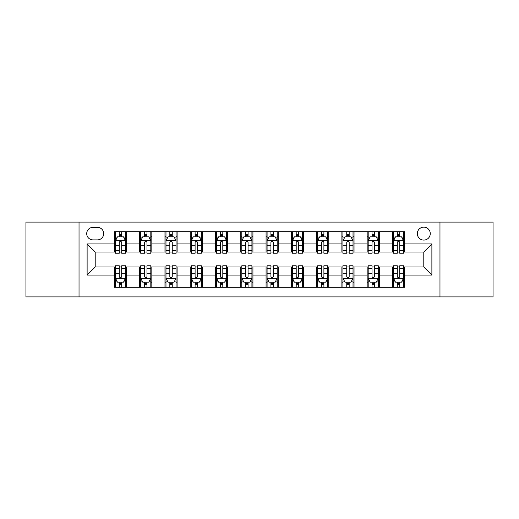 <?xml version="1.0" encoding="UTF-8"?>
<svg xmlns="http://www.w3.org/2000/svg" width="519" height="519" viewBox="0 0 519 519"><rect width="100%" height="100%" fill="white"/><g stroke="black" fill="none" stroke-linecap="round" stroke-linejoin="round"><path stroke-width="0.78" d="M423.796 227.147A6.468 6.468 0 0 0 417.321 233.615A6.468 6.468 0 0 0 423.796 240.089A6.468 6.468 0 0 0 430.264 233.615A6.468 6.468 0 0 0 423.796 227.147M439.969 296.907L493.05 296.907L493.05 222.093L439.969 222.093L439.969 296.907L79.031 296.907L79.031 222.093L25.95 222.093L25.95 296.907L79.031 296.907M92.979 239.888L97.429 239.888A6.267 6.267 0 0 0 103.696 233.615A6.267 6.267 0 0 0 97.429 227.348L92.979 227.348A6.267 6.267 0 0 0 86.712 233.615A6.267 6.267 0 0 0 92.979 239.888M439.969 222.093L79.031 222.093M114.414 275.07L87.121 275.07L87.121 243.93L114.414 243.93L114.414 252.02L95.204 252.02L95.204 266.98L114.414 266.98L114.414 287.305L404.586 287.305L404.586 266.98L423.796 266.98L423.796 252.02L404.586 252.02L404.586 243.93L431.879 243.93L431.879 275.07L404.586 275.07M404.586 243.93L404.586 231.695L114.414 231.695L114.414 243.93M392.455 231.695L392.455 252.02L393.46 252.02M397.307 252.02L399.734 252.02M403.574 252.02L404.586 252.02M392.455 252.02L378.299 252.02M367.173 231.695L367.173 252.02L368.185 252.02M372.026 252.02L374.452 252.02M367.173 252.02L353.024 252.02M341.898 231.695L341.898 252.02L342.91 252.02M346.75 252.02L349.177 252.02M341.898 252.02L327.742 252.02M316.622 231.695L316.622 252.02L317.634 252.02M321.475 252.02L323.901 252.02M316.622 252.02L302.467 252.02M291.347 231.695L291.347 252.02L292.359 252.02M296.2 252.02L298.626 252.02M291.347 252.02L277.191 252.02M266.072 231.695L266.072 252.02L267.084 252.02M270.924 252.02L273.351 252.02M266.072 252.02L251.916 252.02M240.797 231.695L240.797 252.02L241.809 252.02M245.649 252.02L248.076 252.02M240.797 252.02L226.641 252.02M215.521 231.695L215.521 252.02L216.533 252.02M220.374 252.02L222.8 252.02M215.521 252.02L201.366 252.02M190.246 231.695L190.246 252.02L191.258 252.02M195.099 252.02L197.525 252.02M190.246 252.02L176.09 252.02M164.971 231.695L164.971 252.02L165.976 252.02M169.823 252.02L172.25 252.02M164.971 252.02L150.815 252.02M139.689 231.695L139.689 252.02L140.701 252.02M144.548 252.02L146.974 252.02M139.689 252.02L125.54 252.02M114.414 252.02L115.426 252.02M119.266 252.02L121.693 252.02M114.414 266.98L115.426 266.98M119.266 266.98L121.693 266.98M125.54 266.98L126.545 266.98L126.545 287.305M140.701 266.98L126.545 266.98M144.548 266.98L146.974 266.98M150.815 266.98L151.827 266.98L151.827 287.305M165.976 266.98L151.827 266.98M169.823 266.98L172.25 266.98M176.09 266.98L177.102 266.98L177.102 287.305M191.258 266.98L177.102 266.98M195.099 266.98L197.525 266.98M201.366 266.98L202.378 266.98L202.378 287.305M216.533 266.98L202.378 266.98M220.374 266.98L222.8 266.98M226.641 266.98L227.653 266.98L227.653 287.305M241.809 266.98L227.653 266.98M245.649 266.98L248.076 266.98M251.916 266.98L252.928 266.98L252.928 287.305M267.084 266.98L252.928 266.98M270.924 266.98L273.351 266.98M277.191 266.98L278.203 266.98L278.203 287.305M292.359 266.98L278.203 266.98M296.2 266.98L298.626 266.98M302.467 266.98L303.479 266.98L303.479 287.305M317.634 266.98L303.479 266.98M321.475 266.98L323.901 266.98M327.742 266.98L328.754 266.98L328.754 287.305M342.91 266.98L328.754 266.98M346.75 266.98L349.177 266.98M353.024 266.98L354.029 266.98L354.029 287.305M368.185 266.98L354.029 266.98M372.026 266.98L374.452 266.98M378.299 266.98L379.311 266.98L379.311 287.305M393.46 266.98L379.311 266.98M397.307 266.98L399.734 266.98M403.574 266.98L404.586 266.98M126.545 231.695L126.545 252.02M114.414 236.755L115.426 236.755M119.266 236.755L121.693 236.755M125.54 236.755L126.545 236.755M114.414 282.245L115.426 282.245M119.266 282.245L121.693 282.245M125.54 282.245L126.545 282.245M139.689 266.98L139.689 287.305M151.827 231.695L151.827 252.02M139.689 236.755L140.701 236.755M144.548 236.755L146.974 236.755M150.815 236.755L151.827 236.755M139.689 282.245L140.701 282.245M144.548 282.245L146.974 282.245M150.815 282.245L151.827 282.245M164.971 266.98L164.971 287.305M164.971 282.245L165.976 282.245M169.823 282.245L172.25 282.245M176.09 282.245L177.102 282.245M177.102 231.695L177.102 252.02M164.971 236.755L165.976 236.755M169.823 236.755L172.25 236.755M176.09 236.755L177.102 236.755M190.246 266.98L190.246 287.305M190.246 282.245L191.258 282.245M195.099 282.245L197.525 282.245M201.366 282.245L202.378 282.245M202.378 231.695L202.378 252.02M190.246 236.755L191.258 236.755M195.099 236.755L197.525 236.755M201.366 236.755L202.378 236.755M215.521 266.98L215.521 287.305M215.521 282.245L216.533 282.245M220.374 282.245L222.8 282.245M226.641 282.245L227.653 282.245M227.653 231.695L227.653 252.02M215.521 236.755L216.533 236.755M220.374 236.755L222.8 236.755M226.641 236.755L227.653 236.755M240.797 266.98L240.797 287.305M240.797 282.245L241.809 282.245M245.649 282.245L248.076 282.245M251.916 282.245L252.928 282.245M252.928 231.695L252.928 252.02M240.797 236.755L241.809 236.755M245.649 236.755L248.076 236.755M251.916 236.755L252.928 236.755M266.072 266.98L266.072 287.305M266.072 282.245L267.084 282.245M270.924 282.245L273.351 282.245M277.191 282.245L278.203 282.245M278.203 231.695L278.203 252.02M266.072 236.755L267.084 236.755M270.924 236.755L273.351 236.755M277.191 236.755L278.203 236.755M291.347 266.98L291.347 287.305M291.347 282.245L292.359 282.245M296.2 282.245L298.626 282.245M302.467 282.245L303.479 282.245M303.479 231.695L303.479 252.02M291.347 236.755L292.359 236.755M296.2 236.755L298.626 236.755M302.467 236.755L303.479 236.755M316.622 266.98L316.622 287.305M316.622 282.245L317.634 282.245M321.475 282.245L323.901 282.245M327.742 282.245L328.754 282.245M328.754 231.695L328.754 252.02M316.622 236.755L317.634 236.755M321.475 236.755L323.901 236.755M327.742 236.755L328.754 236.755M341.898 266.98L341.898 287.305M341.898 282.245L342.91 282.245M346.75 282.245L349.177 282.245M353.024 282.245L354.029 282.245M354.029 231.695L354.029 252.02M341.898 236.755L342.91 236.755M346.75 236.755L349.177 236.755M353.024 236.755L354.029 236.755M367.173 266.98L367.173 287.305M367.173 282.245L368.185 282.245M372.026 282.245L374.452 282.245M378.299 282.245L379.311 282.245M379.311 231.695L379.311 252.02M367.173 236.755L368.185 236.755M372.026 236.755L374.452 236.755M378.299 236.755L379.311 236.755M392.455 266.98L392.455 287.305M392.455 282.245L393.46 282.245M397.307 282.245L399.734 282.245M403.574 282.245L404.586 282.245M392.455 236.755L393.46 236.755M397.307 236.755L399.734 236.755M403.574 236.755L404.586 236.755M95.204 252.02L87.121 243.93M95.204 266.98L87.121 275.07M431.879 243.93L423.796 252.02M431.879 275.07L423.796 266.98M121.693 234.322L119.266 234.322M125.54 250.696L121.693 250.696L121.693 253.233L125.54 253.233L125.54 240.894L123.516 236.852L117.45 236.852L115.426 240.894L115.426 253.233L119.266 253.233L119.266 250.696L115.426 250.696M115.426 240.894L115.426 231.695M125.54 240.894L125.54 231.695M119.266 236.852L119.266 231.695M121.693 231.695L121.693 236.852M121.693 250.696L121.693 242.412C120.888 240.855 120.077 240.855 119.266 242.412L119.266 250.696M119.266 284.678L121.693 284.678M115.426 268.304L119.266 268.304L119.266 265.767L115.426 265.767L115.426 278.106L117.45 282.148L123.516 282.148L125.54 278.106L125.54 265.767L121.693 265.767L121.693 268.304L125.54 268.304M125.54 278.106L125.54 287.305M115.426 278.106L115.426 287.305M121.693 282.148L121.693 287.305M119.266 287.305L119.266 282.148M119.266 268.304L119.266 276.588C120.077 278.145 120.888 278.145 121.693 276.588L121.693 268.304M146.974 234.322L144.548 234.322M150.815 250.696L146.974 250.696L146.974 253.233L150.815 253.233L150.815 240.894L148.791 236.852L142.725 236.852L140.701 240.894L140.701 253.233L144.548 253.233L144.548 250.696L140.701 250.696M140.701 240.894L140.701 231.695M150.815 240.894L150.815 231.695M144.548 236.852L144.548 231.695M146.974 231.695L146.974 236.852M146.974 250.696L146.974 242.412C146.163 240.855 145.352 240.855 144.548 242.412L144.548 250.696M172.25 234.322L169.823 234.322M176.09 250.696L172.25 250.696L172.25 253.233L176.09 253.233L176.09 240.894L174.066 236.852L168 236.852L165.976 240.894L165.976 253.233L169.823 253.233L169.823 250.696L165.976 250.696M165.976 240.894L165.976 231.695M176.09 240.894L176.09 231.695M169.823 236.852L169.823 231.695M172.25 231.695L172.25 236.852M172.25 250.696L172.25 242.412C171.439 240.855 170.628 240.855 169.823 242.412L169.823 250.696M197.525 234.322L195.099 234.322M201.366 250.696L197.525 250.696L197.525 253.233L201.366 253.233L201.366 240.894L199.341 236.852L193.276 236.852L191.258 240.894L191.258 253.233L195.099 253.233L195.099 250.696L191.258 250.696M191.258 240.894L191.258 231.695M201.366 240.894L201.366 231.695M195.099 236.852L195.099 231.695M197.525 231.695L197.525 236.852M197.525 250.696L197.525 242.412C196.714 240.855 195.91 240.855 195.099 242.412L195.099 250.696M144.548 284.678L146.974 284.678M140.701 268.304L144.548 268.304L144.548 265.767L140.701 265.767L140.701 278.106L142.725 282.148L148.791 282.148L150.815 278.106L150.815 265.767L146.974 265.767L146.974 268.304L150.815 268.304M150.815 278.106L150.815 287.305M140.701 278.106L140.701 287.305M146.974 282.148L146.974 287.305M144.548 287.305L144.548 282.148M144.548 268.304L144.548 276.588C145.352 278.145 146.163 278.145 146.974 276.588L146.974 268.304M169.823 284.678L172.25 284.678M165.976 268.304L169.823 268.304L169.823 265.767L165.976 265.767L165.976 278.106L168 282.148L174.066 282.148L176.09 278.106L176.09 265.767L172.25 265.767L172.25 268.304L176.09 268.304M176.09 278.106L176.09 287.305M165.976 278.106L165.976 287.305M172.25 282.148L172.25 287.305M169.823 287.305L169.823 282.148M169.823 268.304L169.823 276.588C170.628 278.145 171.439 278.145 172.25 276.588L172.25 268.304M195.099 284.678L197.525 284.678M191.258 268.304L195.099 268.304L195.099 265.767L191.258 265.767L191.258 278.106L193.276 282.148L199.341 282.148L201.366 278.106L201.366 265.767L197.525 265.767L197.525 268.304L201.366 268.304M201.366 278.106L201.366 287.305M191.258 278.106L191.258 287.305M197.525 282.148L197.525 287.305M195.099 287.305L195.099 282.148M195.099 268.304L195.099 276.588C195.903 278.145 196.714 278.145 197.525 276.588L197.525 268.304M222.8 234.322L220.374 234.322M226.641 250.696L222.8 250.696L222.8 253.233L226.641 253.233L226.641 240.894L224.617 236.852L218.551 236.852L216.533 240.894L216.533 253.233L220.374 253.233L220.374 250.696L216.533 250.696M216.533 240.894L216.533 231.695M226.641 240.894L226.641 231.695M220.374 236.852L220.374 231.695M222.8 231.695L222.8 236.852M222.8 250.696L222.8 242.412C221.989 240.855 221.185 240.855 220.374 242.412L220.374 250.696M220.374 284.678L222.8 284.678M216.533 268.304L220.374 268.304L220.374 265.767L216.533 265.767L216.533 278.106L218.551 282.148L224.617 282.148L226.641 278.106L226.641 265.767L222.8 265.767L222.8 268.304L226.641 268.304M226.641 278.106L226.641 287.305M216.533 278.106L216.533 287.305M222.8 282.148L222.8 287.305M220.374 287.305L220.374 282.148M220.374 268.304L220.374 276.588C221.178 278.145 221.989 278.145 222.8 276.588L222.8 268.304M248.076 234.322L245.649 234.322M251.916 250.696L248.076 250.696L248.076 253.233L251.916 253.233L251.916 240.894L249.892 236.852L243.826 236.852L241.809 240.894L241.809 253.233L245.649 253.233L245.649 250.696L241.809 250.696M241.809 240.894L241.809 231.695M251.916 240.894L251.916 231.695M245.649 236.852L245.649 231.695M248.076 231.695L248.076 236.852M248.076 250.696L248.076 242.412C247.265 240.855 246.46 240.855 245.649 242.412L245.649 250.696M273.351 234.322L270.924 234.322M277.191 250.696L273.351 250.696L273.351 253.233L277.191 253.233L277.191 240.894L275.174 236.852L269.108 236.852L267.084 240.894L267.084 253.233L270.924 253.233L270.924 250.696L267.084 250.696M267.084 240.894L267.084 231.695M277.191 240.894L277.191 231.695M270.924 236.852L270.924 231.695M273.351 231.695L273.351 236.852M273.351 250.696L273.351 242.412C272.546 240.855 271.735 240.855 270.924 242.412L270.924 250.696M298.626 234.322L296.2 234.322M302.467 250.696L298.626 250.696L298.626 253.233L302.467 253.233L302.467 240.894L300.449 236.852L294.383 236.852L292.359 240.894L292.359 253.233L296.2 253.233L296.2 250.696L292.359 250.696M292.359 240.894L292.359 231.695M302.467 240.894L302.467 231.695M296.2 236.852L296.2 231.695M298.626 231.695L298.626 236.852M298.626 250.696L298.626 242.412C297.822 240.855 297.011 240.855 296.2 242.412L296.2 250.696M323.901 234.322L321.475 234.322M327.742 250.696L323.901 250.696L323.901 253.233L327.742 253.233L327.742 240.894L325.724 236.852L319.659 236.852L317.634 240.894L317.634 253.233L321.475 253.233L321.475 250.696L317.634 250.696M317.634 240.894L317.634 231.695M327.742 240.894L327.742 231.695M321.475 236.852L321.475 231.695M323.901 231.695L323.901 236.852M323.901 250.696L323.901 242.412C323.097 240.855 322.286 240.855 321.475 242.412L321.475 250.696M349.177 234.322L346.75 234.322M353.024 250.696L349.177 250.696L349.177 253.233L353.024 253.233L353.024 240.894L351 236.852L344.934 236.852L342.91 240.894L342.91 253.233L346.75 253.233L346.75 250.696L342.91 250.696M342.91 240.894L342.91 231.695M353.024 240.894L353.024 231.695M346.75 236.852L346.75 231.695M349.177 231.695L349.177 236.852M349.177 250.696L349.177 242.412C348.372 240.855 347.561 240.855 346.75 242.412L346.75 250.696M245.649 284.678L248.076 284.678M241.809 268.304L245.649 268.304L245.649 265.767L241.809 265.767L241.809 278.106L243.826 282.148L249.892 282.148L251.916 278.106L251.916 265.767L248.076 265.767L248.076 268.304L251.916 268.304M251.916 278.106L251.916 287.305M241.809 278.106L241.809 287.305M248.076 282.148L248.076 287.305M245.649 287.305L245.649 282.148M245.649 268.304L245.649 276.588C246.454 278.145 247.265 278.145 248.076 276.588L248.076 268.304M270.924 284.678L273.351 284.678M267.084 268.304L270.924 268.304L270.924 265.767L267.084 265.767L267.084 278.106L269.108 282.148L275.174 282.148L277.191 278.106L277.191 265.767L273.351 265.767L273.351 268.304L277.191 268.304M277.191 278.106L277.191 287.305M267.084 278.106L267.084 287.305M273.351 282.148L273.351 287.305M270.924 287.305L270.924 282.148M270.924 268.304L270.924 276.588C271.735 278.145 272.54 278.145 273.351 276.588L273.351 268.304M296.2 284.678L298.626 284.678M292.359 268.304L296.2 268.304L296.2 265.767L292.359 265.767L292.359 278.106L294.383 282.148L300.449 282.148L302.467 278.106L302.467 265.767L298.626 265.767L298.626 268.304L302.467 268.304M302.467 278.106L302.467 287.305M292.359 278.106L292.359 287.305M298.626 282.148L298.626 287.305M296.2 287.305L296.2 282.148M296.2 268.304L296.2 276.588C297.011 278.145 297.815 278.145 298.626 276.588L298.626 268.304M321.475 284.678L323.901 284.678M317.634 268.304L321.475 268.304L321.475 265.767L317.634 265.767L317.634 278.106L319.659 282.148L325.724 282.148L327.742 278.106L327.742 265.767L323.901 265.767L323.901 268.304L327.742 268.304M327.742 278.106L327.742 287.305M317.634 278.106L317.634 287.305M323.901 282.148L323.901 287.305M321.475 287.305L321.475 282.148M321.475 268.304L321.475 276.588C322.286 278.145 323.09 278.145 323.901 276.588L323.901 268.304M346.75 284.678L349.177 284.678M342.91 268.304L346.75 268.304L346.75 265.767L342.91 265.767L342.91 278.106L344.934 282.148L351 282.148L353.024 278.106L353.024 265.767L349.177 265.767L349.177 268.304L353.024 268.304M353.024 278.106L353.024 287.305M342.91 278.106L342.91 287.305M349.177 282.148L349.177 287.305M346.75 287.305L346.75 282.148M346.75 268.304L346.75 276.588C347.561 278.145 348.372 278.145 349.177 276.588L349.177 268.304M374.452 234.322L372.026 234.322M378.299 250.696L374.452 250.696L374.452 253.233L378.299 253.233L378.299 240.894L376.275 236.852L370.209 236.852L368.185 240.894L368.185 253.233L372.026 253.233L372.026 250.696L368.185 250.696M368.185 240.894L368.185 231.695M378.299 240.894L378.299 231.695M372.026 236.852L372.026 231.695M374.452 231.695L374.452 236.852M374.452 250.696L374.452 242.412C373.648 240.855 372.837 240.855 372.026 242.412L372.026 250.696M372.026 284.678L374.452 284.678M368.185 268.304L372.026 268.304L372.026 265.767L368.185 265.767L368.185 278.106L370.209 282.148L376.275 282.148L378.299 278.106L378.299 265.767L374.452 265.767L374.452 268.304L378.299 268.304M378.299 278.106L378.299 287.305M368.185 278.106L368.185 287.305M374.452 282.148L374.452 287.305M372.026 287.305L372.026 282.148M372.026 268.304L372.026 276.588C372.837 278.145 373.648 278.145 374.452 276.588L374.452 268.304M399.734 234.322L397.307 234.322M403.574 250.696L399.734 250.696L399.734 253.233L403.574 253.233L403.574 240.894L401.55 236.852L395.484 236.852L393.46 240.894L393.46 253.233L397.307 253.233L397.307 250.696L393.46 250.696M393.46 240.894L393.46 231.695M403.574 240.894L403.574 231.695M397.307 236.852L397.307 231.695M399.734 231.695L399.734 236.852M399.734 250.696L399.734 242.412C398.923 240.855 398.112 240.855 397.307 242.412L397.307 250.696M397.307 284.678L399.734 284.678M393.46 268.304L397.307 268.304L397.307 265.767L393.46 265.767L393.46 278.106L395.484 282.148L401.55 282.148L403.574 278.106L403.574 265.767L399.734 265.767L399.734 268.304L403.574 268.304M403.574 278.106L403.574 287.305M393.46 278.106L393.46 287.305M399.734 282.148L399.734 287.305M397.307 287.305L397.307 282.148M397.307 268.304L397.307 276.588C398.112 278.145 398.923 278.145 399.734 276.588L399.734 268.304M139.689 275.07L126.545 275.07M139.689 243.93L126.545 243.93M164.971 243.93L151.827 243.93M164.971 275.07L151.827 275.07M190.246 243.93L177.102 243.93M190.246 275.07L177.102 275.07M215.521 243.93L202.378 243.93M215.521 275.07L202.378 275.07M240.797 243.93L227.653 243.93M240.797 275.07L227.653 275.07M266.072 243.93L252.928 243.93M266.072 275.07L252.928 275.07M291.347 243.93L278.203 243.93M291.347 275.07L278.203 275.07M316.622 243.93L303.479 243.93M316.622 275.07L303.479 275.07M341.898 243.93L328.754 243.93M341.898 275.07L328.754 275.07M367.173 243.93L354.029 243.93M367.173 275.07L354.029 275.07M392.455 243.93L379.311 243.93M392.455 275.07L379.311 275.07M125.488 240.797L115.478 240.797M115.426 237.092L117.326 237.092M123.639 237.092L125.54 237.092M119.266 245.273L115.426 245.273M125.54 245.273L121.693 245.273M121.693 235.613L119.266 235.613M115.478 278.203L125.488 278.203M125.54 281.908L123.639 281.908M117.326 281.908L115.426 281.908M121.693 273.727L125.54 273.727M115.426 273.727L119.266 273.727M119.266 283.387L121.693 283.387M150.763 240.797L140.753 240.797M140.701 237.092L142.602 237.092M148.914 237.092L150.815 237.092M144.548 245.273L140.701 245.273M150.815 245.273L146.974 245.273M146.974 235.613L144.548 235.613M176.038 240.797L166.028 240.797M165.976 237.092L167.877 237.092M174.189 237.092L176.09 237.092M169.823 245.273L165.976 245.273M176.09 245.273L172.25 245.273M172.25 235.613L169.823 235.613M201.314 240.797L191.303 240.797M191.258 237.092L193.159 237.092M199.465 237.092L201.366 237.092M195.099 245.273L191.258 245.273M201.366 245.273L197.525 245.273M197.525 235.613L195.099 235.613M140.753 278.203L150.763 278.203M150.815 281.908L148.914 281.908M142.602 281.908L140.701 281.908M146.974 273.727L150.815 273.727M140.701 273.727L144.548 273.727M144.548 283.387L146.974 283.387M166.028 278.203L176.038 278.203M176.09 281.908L174.189 281.908M167.877 281.908L165.976 281.908M172.25 273.727L176.09 273.727M165.976 273.727L169.823 273.727M169.823 283.387L172.25 283.387M191.303 278.203L201.314 278.203M201.366 281.908L199.465 281.908M193.159 281.908L191.258 281.908M197.525 273.727L201.366 273.727M191.258 273.727L195.099 273.727M195.099 283.387L197.525 283.387M226.589 240.797L216.579 240.797M216.533 237.092L218.434 237.092M224.74 237.092L226.641 237.092M220.374 245.273L216.533 245.273M226.641 245.273L222.8 245.273M222.8 235.613L220.374 235.613M216.579 278.203L226.589 278.203M226.641 281.908L224.74 281.908M218.434 281.908L216.533 281.908M222.8 273.727L226.641 273.727M216.533 273.727L220.374 273.727M220.374 283.387L222.8 283.387M251.864 240.797L241.86 240.797M241.809 237.092L243.709 237.092M250.015 237.092L251.916 237.092M245.649 245.273L241.809 245.273M251.916 245.273L248.076 245.273M248.076 235.613L245.649 235.613M277.14 240.797L267.136 240.797M267.084 237.092L268.985 237.092M275.291 237.092L277.191 237.092M270.924 245.273L267.084 245.273M277.191 245.273L273.351 245.273M273.351 235.613L270.924 235.613M302.421 240.797L292.411 240.797M292.359 237.092L294.26 237.092M300.566 237.092L302.467 237.092M296.2 245.273L292.359 245.273M302.467 245.273L298.626 245.273M298.626 235.613L296.2 235.613M327.697 240.797L317.686 240.797M317.634 237.092L319.535 237.092M325.841 237.092L327.742 237.092M321.475 245.273L317.634 245.273M327.742 245.273L323.901 245.273M323.901 235.613L321.475 235.613M352.972 240.797L342.962 240.797M342.91 237.092L344.811 237.092M351.123 237.092L353.024 237.092M346.75 245.273L342.91 245.273M353.024 245.273L349.177 245.273M349.177 235.613L346.75 235.613M241.86 278.203L251.864 278.203M251.916 281.908L250.015 281.908M243.709 281.908L241.809 281.908M248.076 273.727L251.916 273.727M241.809 273.727L245.649 273.727M245.649 283.387L248.076 283.387M267.136 278.203L277.14 278.203M277.191 281.908L275.291 281.908M268.985 281.908L267.084 281.908M273.351 273.727L277.191 273.727M267.084 273.727L270.924 273.727M270.924 283.387L273.351 283.387M292.411 278.203L302.421 278.203M302.467 281.908L300.566 281.908M294.26 281.908L292.359 281.908M298.626 273.727L302.467 273.727M292.359 273.727L296.2 273.727M296.2 283.387L298.626 283.387M317.686 278.203L327.697 278.203M327.742 281.908L325.841 281.908M319.535 281.908L317.634 281.908M323.901 273.727L327.742 273.727M317.634 273.727L321.475 273.727M321.475 283.387L323.901 283.387M342.962 278.203L352.972 278.203M353.024 281.908L351.123 281.908M344.811 281.908L342.91 281.908M349.177 273.727L353.024 273.727M342.91 273.727L346.75 273.727M346.75 283.387L349.177 283.387M378.247 240.797L368.237 240.797M368.185 237.092L370.086 237.092M376.398 237.092L378.299 237.092M372.026 245.273L368.185 245.273M378.299 245.273L374.452 245.273M374.452 235.613L372.026 235.613M368.237 278.203L378.247 278.203M378.299 281.908L376.398 281.908M370.086 281.908L368.185 281.908M374.452 273.727L378.299 273.727M368.185 273.727L372.026 273.727M372.026 283.387L374.452 283.387M403.523 240.797L393.512 240.797M393.46 237.092L395.361 237.092M401.674 237.092L403.574 237.092M397.307 245.273L393.46 245.273M403.574 245.273L399.734 245.273M399.734 235.613L397.307 235.613M393.512 278.203L403.523 278.203M403.574 281.908L401.674 281.908M395.361 281.908L393.46 281.908M399.734 273.727L403.574 273.727M393.46 273.727L397.307 273.727M397.307 283.387L399.734 283.387"/></g></svg>
